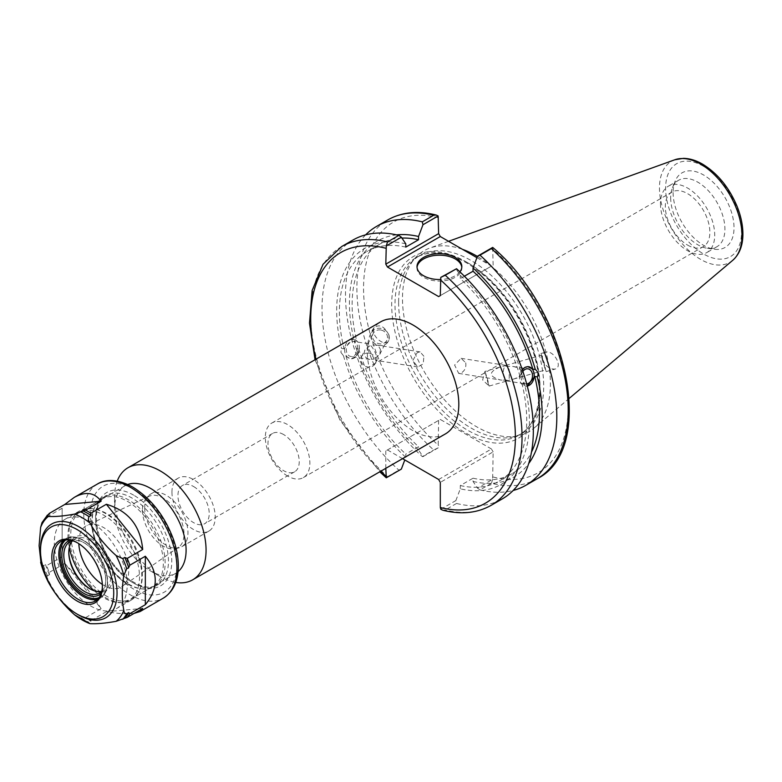 <?xml version="1.0" encoding="UTF-8"?>
<svg xmlns="http://www.w3.org/2000/svg" width="782" height="782" viewBox="0 0 782 782"><rect width="100%" height="100%" fill="white"/><g stroke="black" fill="none" stroke-linecap="round" stroke-linejoin="round"><path stroke-width="0.59" stroke-dasharray="3.91 2.93" d="M283.612 434.548A22.111 12.766 -120 0 0 272.547 433.453A22.111 12.766 -120 0 0 269.164 451.175A22.111 12.766 -120 0 0 283.612 470.666A22.111 12.766 -120 0 0 294.667 471.761A22.111 12.766 -120 0 0 298.05 454.039A22.111 12.766 -120 0 0 283.612 434.548M193.584 486.521A22.111 12.766 60 0 1 208.032 506.013A22.111 12.766 60 0 1 204.64 523.735A22.111 12.766 60 0 1 182.529 510.969A22.111 12.766 60 0 1 182.529 485.427A22.111 12.766 60 0 1 193.584 486.521M287.59 476.023A31.495 18.182 60 0 1 267.014 448.272A31.495 18.182 60 0 1 271.843 423.033A31.495 18.182 60 0 1 303.348 441.214A31.495 18.182 60 0 1 303.348 477.587A31.495 18.182 60 0 1 287.59 476.023M687.593 245.089A31.495 18.182 -120 0 0 703.341 246.643A31.495 18.182 -120 0 0 703.341 210.28A31.495 18.182 -120 0 0 671.846 192.089A31.495 18.182 -120 0 0 667.017 217.328A31.495 18.182 -120 0 0 687.593 245.089M423.883 356.25L420.13 351.9L417.265 352.545L412.847 360.551L417.764 366.973L423.238 363.894L423.883 356.25M465.74 362.828C466.336 367.178 464.948 370.492 461.566 372.76L458.702 373.405L454.606 365.038L461.077 358.332L465.74 362.828M94.172 590.742A50.595 29.208 -120 0 0 129.03 600.273A50.595 29.208 -120 0 0 129.03 541.848A50.595 29.208 -120 0 0 78.435 512.64A50.595 29.208 -120 0 0 67.956 535.807A50.595 29.208 -120 0 0 69.266 547.596M102.344 584.428A35.298 20.381 -120 0 0 122.236 586.48A35.298 20.381 -120 0 0 121.386 546.266A35.298 20.381 -120 0 0 86.978 525.426A35.298 20.381 -120 0 0 78.777 542.043A35.298 20.381 -120 0 0 78.816 543.676M142.422 510.108A29.413 16.979 -120 0 0 153.468 537.693A29.413 16.979 -120 0 0 174.875 548.729A29.413 16.979 -120 0 0 178.638 547.136A29.413 16.979 -120 0 0 177.925 513.618A29.413 16.979 -120 0 0 149.264 496.247A29.413 16.979 -120 0 0 145.99 498.711A29.413 16.979 -120 0 0 142.422 510.108M144.699 507.831A30.586 17.663 -120 0 0 156.185 536.53A30.586 17.663 -120 0 0 178.443 548.006A30.586 17.663 -120 0 0 181.62 546.813A30.586 17.663 -120 0 0 181.62 511.487A30.586 17.663 -120 0 0 151.034 493.823A30.586 17.663 -120 0 0 148.414 495.983A30.586 17.663 -120 0 0 144.699 507.831M171.952 492.093A30.586 17.663 -120 0 0 185.305 522.875A30.586 17.663 -120 0 0 208.882 531.076A30.586 17.663 -120 0 0 208.882 495.749A30.586 17.663 -120 0 0 178.286 478.095A30.586 17.663 -120 0 0 171.952 492.093M117.232 481.116A64.711 37.36 -120 0 0 114.553 497.381A64.711 37.36 -120 0 0 160.31 576.627A64.711 37.36 -120 0 0 175.735 582.443M445.408 433.912A64.711 37.36 60 0 1 395.545 416.581A64.711 37.36 60 0 1 367.296 351.46A64.711 37.36 60 0 1 380.697 321.832M127.73 484.488A50.595 29.208 -120 0 0 125.032 485.749A50.595 29.208 -120 0 0 114.553 508.906A50.595 29.208 -120 0 0 150.32 570.87A50.595 29.208 -120 0 0 175.618 573.372A50.595 29.208 -120 0 0 178.061 571.662M114.553 508.906L114.553 497.381M380.433 349.427L379.827 354.324L374.246 359.046L376.21 360.443L376.944 360.072C377.383 357.403 375.898 353.278 372.476 347.687L370.551 345.204L375.507 344.911L378.869 346.719L380.433 349.427M374.246 359.046L368.058 347.482L367.853 344.178L368.586 343.806L370.551 345.204L364.969 349.925C363.19 354.852 364.823 358.029 369.857 359.446L374.246 359.046M357.413 345.81A7.625 5.65 -81.1 0 1 356.279 353.405A7.625 5.65 -81.1 0 1 350.835 356.465A7.625 5.65 -81.1 0 1 346.436 348.049A7.625 5.65 -81.1 0 1 353.2 341.392A7.625 5.65 -81.1 0 1 357.413 345.81M340.864 352.301L343.503 355.79L346.035 356.191L350.033 358.615L354.021 357.824L356.484 355.595L358.146 352.33L358.782 348.831L356.25 348.43L354.295 341.079L356.827 341.47L353.102 339.095L344.08 348.831L341.548 348.44L340.864 352.301M345.028 352.956A9.883 7.312 -81.1 0 1 346.485 343.122A9.883 7.312 -81.1 0 1 353.552 339.163A9.883 7.312 -81.1 0 1 359.241 350.062A9.883 7.312 -81.1 0 1 350.483 358.684A9.883 7.312 -81.1 0 1 345.028 352.956M369.651 353.308A7.625 6.843 26.7 0 1 375.213 363.513A7.625 6.843 26.7 0 1 365.321 366.211A7.625 6.843 26.7 0 1 361.577 356.66A7.625 6.843 26.7 0 1 369.651 353.308M381.303 330.112A7.625 6.843 26.7 0 1 386.865 340.317A7.625 6.843 26.7 0 1 376.973 343.015A7.625 6.843 26.7 0 1 373.229 333.474A7.625 6.843 26.7 0 1 381.303 330.112M388.986 335.498A9.413 8.446 26.7 0 1 388.459 341.118A9.413 8.446 26.7 0 1 376.259 344.442A9.413 8.446 26.7 0 1 371.636 332.673A9.413 8.446 26.7 0 1 380.854 328.381A9.413 8.446 26.7 0 1 388.986 335.498M389.084 335.312C384.402 326.143 379.387 323.66 374.06 327.853C369.876 335.165 385.37 348.283 388.84 340.375L389.084 335.312M343.503 355.79A136.293 78.689 -120 0 0 405.79 457.333L404.802 459.953M352.975 240.025A149.421 86.264 -120 0 0 398.82 470.129L401.352 469.112M405.79 243.857A136.293 78.689 -120 0 0 341.548 348.44M346.035 356.191A132.481 76.489 -120 0 0 405.79 454.088L405.79 457.333M358.782 348.831A132.481 76.489 -120 0 0 418.536 446.727L405.79 454.088M356.25 348.43A136.293 78.689 -120 0 0 418.536 449.973L418.536 446.727M521.565 371.597C520.695 369.045 517.713 367.325 512.621 366.426L504.595 366.259C502.259 372.633 502.934 377.53 506.609 380.932L513.393 379.123C519.316 377.247 522.044 374.734 521.565 371.597M526.677 383.952A7.625 5.65 -81.1 0 1 525.631 383.913A7.625 5.65 -81.1 0 1 521.34 379.133A7.625 5.65 -81.1 0 1 522.865 371.421M501.976 380.14L500.255 379.935C488.672 376.396 488.408 372.164 499.483 367.237L506.267 365.429L509.19 369.651L509.238 378.068L508.28 380.101L501.976 380.14M544.79 367.902L545.631 369.906L543.891 362.477L541.437 355.243L544.79 367.902M527.283 386.22L525.729 386.21L522.014 383.825L524.546 384.226L522.581 376.875L520.05 376.474L522.308 369.769M528.593 366.66A9.883 7.312 98.9 0 0 528.349 366.621A9.883 7.312 98.9 0 0 521.291 370.58A9.883 7.312 98.9 0 0 519.834 380.414A9.883 7.312 98.9 0 0 525.289 386.142A9.883 7.312 98.9 0 0 527.254 386.093M522.581 376.875A136.293 78.689 -120 0 0 460.295 275.332L455.867 268.676M440.784 509.287L455.867 500.578L456.541 503.452A149.421 86.264 -120 0 0 502.396 498.828M455.867 500.578L460.295 488.799A136.293 78.689 -120 0 0 524.546 384.226M520.05 376.474A132.481 76.489 -120 0 0 460.295 278.578L460.295 275.332M464.391 276.212L460.295 278.578M488.291 384.06L484.938 371.391L487.391 378.625L489.131 386.064L488.291 384.06M542.229 359.564L540.948 353.523L543.969 362.447L546.119 371.626L542.229 359.564M542.679 359.437C545.406 366.191 549.541 369.397 555.083 369.055C563.509 367.129 553.5 349.466 545.533 352.213C542.786 353.229 541.828 355.634 542.679 359.437M476.922 257.679L491.467 266.085L438.643 296.583M440.305 295.625L491.467 266.085M493.139 265.127L492.65 247.435M460.295 488.799L460.295 485.554L473.042 478.203L473.042 481.448L477.479 488.105L492.65 479.337L493.139 451.869L440.305 482.377M438.643 479.493L491.467 448.995L493.139 451.869M491.467 448.995L440.286 419.445L385.8 450.901L440.286 419.445M438.624 420.403L438.145 447.871L422.974 456.629L418.536 449.973M398.625 302.438A102.598 59.237 -120 0 0 437.158 398.673A102.598 59.237 -120 0 0 511.819 437.177A102.598 59.237 -120 0 0 522.464 433.169A102.598 59.237 -120 0 0 522.464 314.706A102.598 59.237 -120 0 0 419.866 255.47A102.598 59.237 -120 0 0 411.078 262.693A102.598 59.237 -120 0 0 398.625 302.438M442.749 510.206L445.241 509.981A149.421 86.264 -120 0 0 491.086 505.358M456.541 503.452L445.241 509.981M385.8 468.33L385.8 450.901M387.461 449.943L402.554 458.653M341.666 246.545A149.421 86.264 -120 0 0 387.52 476.658L386.279 477.812M438.145 447.871L433.697 450.002A149.421 86.264 60 0 1 387.843 219.889M365.634 234.854A149.421 86.264 -120 0 0 422.29 456.58L433.697 450.002M422.974 456.629L422.29 456.58M537.263 478.701A149.421 86.264 60 0 1 491.409 483.325L492.65 479.337M491.409 483.325L480.011 489.903L477.479 488.105M673.116 192.567A43.059 24.858 -120 0 0 714.435 249.263A43.059 24.858 -120 0 0 725.1 197.719A43.059 24.858 -120 0 0 675.12 181.18A43.059 24.858 -120 0 0 673.116 192.567M462.475 249.341A104.593 60.39 -120 0 0 429.817 248.06A104.593 60.39 -120 0 0 415.183 258.05A104.593 60.39 -120 0 0 402.486 298.577A104.593 60.39 -120 0 0 441.771 396.689A104.593 60.39 -120 0 0 517.889 435.936A104.593 60.39 -120 0 0 533.862 428.262A104.593 60.39 -120 0 0 543.422 343.728A104.593 60.39 -120 0 0 477.391 256.428M387.52 476.658L398.82 470.129M480.011 489.903A149.421 86.264 -120 0 0 513.197 490.451M417.041 267.356A22.414 12.942 0 0 0 417.002 268.128A22.414 12.942 0 0 0 439.416 281.061A22.414 12.942 0 0 0 461.83 268.128A22.414 12.942 0 0 0 461.791 267.356M459.904 271.833A22.414 12.942 180 0 1 440.315 279.516M473.042 481.448A136.293 78.689 -120 0 0 528.671 463.609M396.611 234.883A136.293 78.689 -120 0 0 354.295 341.079M473.042 478.203A132.481 76.489 -120 0 0 512.034 473.706A132.481 76.489 -120 0 0 531.477 452.152M401.938 238.07A132.481 76.489 -120 0 0 379.553 244.238A132.481 76.489 -120 0 0 356.827 341.47M460.295 485.554A132.481 76.489 -120 0 0 499.287 481.057A132.481 76.489 -120 0 0 522.014 383.825M405.79 247.102A132.481 76.489 -120 0 0 366.807 251.599A132.481 76.489 -120 0 0 344.08 348.831M670.682 197.817A38.357 22.14 -120 0 0 707.475 248.314A38.357 22.14 -120 0 0 716.977 246.692A38.357 22.14 -120 0 0 716.977 202.401A38.357 22.14 -120 0 0 678.629 180.261A38.357 22.14 -120 0 0 672.471 187.67A38.357 22.14 -120 0 0 670.682 197.817M660.467 203.711A38.357 22.14 -120 0 0 677.212 242.312A38.357 22.14 -120 0 0 706.772 252.586A38.357 22.14 -120 0 0 706.772 208.295A38.357 22.14 -120 0 0 668.414 186.155A38.357 22.14 -120 0 0 660.467 203.711M91.768 522.063A50.595 29.208 -120 0 0 127.544 584.017A50.595 29.208 -120 0 0 140.301 588.67A50.595 29.208 -120 0 0 152.832 586.529A50.595 29.208 -120 0 0 152.832 528.104A50.595 29.208 -120 0 0 102.246 498.896A50.595 29.208 -120 0 0 94.123 508.681A50.595 29.208 -120 0 0 91.768 522.063M106.547 596.138A50.595 29.208 60 0 1 70.781 534.174A50.595 29.208 60 0 1 81.26 511.017A50.595 29.208 60 0 1 93.791 508.877A50.595 29.208 60 0 1 131.845 540.225A50.595 29.208 60 0 1 139.968 588.866A50.595 29.208 60 0 1 131.845 598.641A50.595 29.208 60 0 1 106.547 596.138M134.181 613.362C127.632 614.3 118.356 613.743 106.362 611.69L142.705 608.435M101.103 608.65C92.296 594.467 80.184 579.394 64.769 563.441L101.103 608.65L85.619 617.594A65.884 38.044 -120 0 0 90.878 620.625L88.62 623.42M62.14 556.667L62.14 508.212L62.14 556.667L46.646 565.611A65.884 38.044 -120 0 0 49.276 572.385L49.442 574.692L47.467 575.835L47.477 580.449M106.362 611.69L90.878 620.625M76.225 616.148L81.172 617.76L83.146 616.617L85.619 617.594M64.769 563.441L49.276 572.385M41.153 564.184L43.518 565.66L45.503 564.516L46.646 565.611M62.14 508.212L46.646 517.156L45.503 519.58L42.023 522.581M49.442 513.96A64.945 37.497 -120 0 0 45.503 519.58M45.503 564.516A64.945 37.497 -120 0 0 49.442 574.692M83.146 616.617A64.945 37.497 -120 0 0 91.044 621.172M48.337 514.605A65.884 38.044 -120 0 0 46.646 517.156M40.508 548.769A54.124 31.251 -120 0 0 78.777 615.053M102.403 585.845A34.359 19.833 -120 0 0 102.403 585.278A34.359 19.833 -120 0 0 78.112 543.197A34.359 19.833 -120 0 0 77.614 542.923M101.113 593.558A31.065 17.937 -120 0 0 105.726 580.664A31.065 17.937 -120 0 0 83.772 542.62A31.065 17.937 -120 0 0 70.292 540.176M101.738 591.417A29.648 17.116 -120 0 0 105.726 579.511A29.648 17.116 -120 0 0 84.769 543.197A29.648 17.116 -120 0 0 72.452 540.704M101.768 591.3A29.648 17.116 -120 0 0 104.583 590.205A29.648 17.116 -120 0 0 104.583 555.963A29.648 17.116 -120 0 0 74.935 538.847A29.648 17.116 -120 0 0 72.57 540.743M68.796 552.424L68.796 551.271A31.065 17.937 -120 0 0 68.796 551.857M90.253 589.012A31.065 17.937 -120 0 0 90.751 589.315A31.065 17.937 -120 0 0 112.716 576.627A31.065 17.937 -120 0 0 90.761 538.593A31.065 17.937 -120 0 0 68.796 551.271M54.32 542.913A51.534 29.755 -120 0 0 76.812 594.77A51.534 29.755 -120 0 0 116.518 608.582A51.534 29.755 -120 0 0 116.518 549.072A51.534 29.755 -120 0 0 64.994 519.316A51.534 29.755 -120 0 0 54.32 542.913M68.963 534.458A51.534 29.755 -120 0 0 91.455 586.314A51.534 29.755 -120 0 0 131.161 600.126A51.534 29.755 -120 0 0 139.44 590.166A51.534 29.755 -120 0 0 131.161 540.616A51.534 29.755 -120 0 0 92.393 508.681A51.534 29.755 -120 0 0 79.627 510.871A51.534 29.755 -120 0 0 68.963 534.458M92.256 521.008A51.534 29.755 -120 0 0 141.698 588.866A51.534 29.755 -120 0 0 154.455 586.676A51.534 29.755 -120 0 0 154.455 527.176A51.534 29.755 -120 0 0 102.931 497.42A51.534 29.755 -120 0 0 94.651 507.381A51.534 29.755 -120 0 0 92.256 521.008M467.548 262.644A102.598 59.237 -120 0 0 416.249 257.561A102.598 59.237 -120 0 0 394.998 304.53A102.598 59.237 -120 0 0 439.777 407.774A102.598 59.237 -120 0 0 518.837 435.261A102.598 59.237 -120 0 0 534.565 353.053A102.598 59.237 -120 0 0 467.548 262.644M465.877 261.687A104.944 60.595 60 0 1 530.147 427.324A104.944 60.595 60 0 1 401.616 353.112A104.944 60.595 60 0 1 465.877 261.687M438.624 217.748A144.719 83.557 -120 0 0 363.552 288.294A144.719 83.557 -120 0 0 438.624 445.535M493.139 477A144.719 83.557 -120 0 0 568.211 406.454A144.719 83.557 -120 0 0 493.139 249.214M380.687 471.282A144.719 83.557 60 0 1 315.977 359.202M732.744 260.308A58.337 33.685 60 0 1 686.919 248.715A58.337 33.685 60 0 1 659.47 187.973A58.337 33.685 60 0 1 674.71 159.802M703.565 166.312A53.684 30.997 -120 0 0 670.692 213.085A53.684 30.997 -120 0 0 736.439 251.042A53.684 30.997 -120 0 0 703.565 166.312M47.467 515.103A64.945 37.497 -120 0 0 43.518 520.724M43.518 565.66A64.945 37.497 -120 0 0 47.467 575.835M81.172 617.76A64.945 37.497 -120 0 0 89.06 622.316M97.418 484.029A65.884 38.044 -120 0 0 83.772 514.185A65.884 38.044 -120 0 0 112.53 580.498A65.884 38.044 -120 0 0 163.301 598.142M97.603 599.247A34.359 19.833 -120 0 0 100.282 598.122A34.359 19.833 -120 0 0 105.55 570.596A34.359 19.833 -120 0 0 83.097 540.313A34.359 19.833 -120 0 0 65.923 538.612A34.359 19.833 -120 0 0 63.616 540.372M98.991 597.634A33.411 19.296 -120 0 0 105.961 571.437A33.411 19.296 -120 0 0 83.772 540.704A33.411 19.296 -120 0 0 65.698 539.971M95.58 519.092A51.534 29.755 -120 0 0 118.072 570.948A51.534 29.755 -120 0 0 157.788 584.75A51.534 29.755 -120 0 0 165.686 543.461A51.534 29.755 -120 0 0 132.021 498.046A51.534 29.755 -120 0 0 106.254 495.495A51.534 29.755 -120 0 0 95.58 519.092M133.683 495.172A53.89 31.114 -120 0 0 100.683 542.112A53.89 31.114 -120 0 0 166.683 580.215A53.89 31.114 -120 0 0 133.683 495.172M133.683 489.209A61.182 35.327 -120 0 0 96.215 542.513A61.182 35.327 -120 0 0 171.15 585.777A61.182 35.327 -120 0 0 133.683 489.209M272.547 433.453L182.529 485.427M294.667 471.761L204.64 523.735M303.348 477.587L703.341 246.643M271.843 423.033L671.846 192.089M149.264 496.247L86.978 525.426M178.638 547.136L122.236 586.48M174.875 548.729L178.443 548.006M145.99 498.711L148.414 495.983M178.286 478.095L151.034 493.823M208.882 531.076L181.62 546.813M150.32 570.87L160.31 576.627M125.032 485.749L78.435 512.64M175.618 573.372L129.03 600.273M420.13 351.9L374.94 344.803M417.764 366.973L376.21 360.443M368.586 343.806L353.2 341.392M369.857 359.446L350.835 356.465M375.213 363.513L376.944 360.072M361.577 356.66L364.969 349.925M379.827 354.324L386.865 340.317M367.853 344.178L373.229 333.474M388.459 341.118L388.84 340.375M371.636 332.673L374.06 327.853M506.609 380.932L525.631 383.913M512.621 366.426L528.006 368.84M458.702 373.405L500.255 379.935M461.077 358.332L506.267 365.429M513.393 379.123L545.631 369.906M505.661 365.468L541.437 355.243M499.483 367.237L484.938 371.391L482.631 379.984L489.102 386.044M489.131 386.064L507.215 380.893M546.119 371.626L555.083 369.065M540.948 353.523L545.533 352.213M419.866 255.47L416.249 257.561C429.817 250.025 446.522 251.755 466.365 262.762C492.797 278.93 513.432 304.042 528.251 338.107C536.638 358.713 540.284 377.843 539.189 395.506C537.576 414.929 530.792 428.184 518.837 435.261L522.464 433.169M315.068 359.73L339.945 420.081L379.778 471.81M448.555 241.306L429.817 248.06M569.247 398.37L533.862 428.262M461.83 268.128L461.83 266.584M417.002 268.128L417.002 266.584M512.034 473.706L499.287 481.057M379.553 244.238L366.807 251.599M678.629 180.261L668.414 186.155M716.977 246.692L706.772 252.586M707.475 248.314L714.435 249.263M672.471 187.67L675.12 181.18M511.819 437.177L517.889 435.936M411.078 262.693L415.183 258.05M131.845 598.641L152.832 586.529M81.26 511.017L102.246 498.896M78.112 543.197L77.115 542.62M102.403 585.278L102.403 586.432M95.287 601.006L100.282 598.122C105.287 595.014 107.75 589.393 107.662 581.241C107.408 573.783 105.091 566.178 100.722 558.416C95.981 550.293 90.262 544.252 83.576 540.274C76.812 536.472 70.927 535.914 65.923 538.612L60.937 541.496M84.769 543.197L83.772 542.62M105.726 579.511L105.726 580.664M74.935 538.847L69.94 541.731M104.583 590.205L99.588 593.088M89.754 588.738L90.751 589.315M79.627 510.871L64.994 519.316M131.161 600.126L116.518 608.582M93.791 508.877L92.393 508.681M139.968 588.866L139.44 590.166M140.301 588.67L141.698 588.866M94.123 508.681L94.651 507.381M154.455 586.676L157.788 584.75C143.878 594.789 112.266 572.835 101.308 542.454C93.4 518.925 95.052 503.276 106.254 495.495L102.931 497.42"/><path stroke-width="1.17" d="M69.266 547.596A50.595 29.208 -120 0 0 94.172 590.742M78.816 543.676A35.298 20.381 -120 0 0 102.344 584.428M175.735 582.443A64.711 37.36 -120 0 0 192.665 579.833A64.711 37.36 -120 0 0 192.665 505.113A64.711 37.36 -120 0 0 127.955 467.753A64.711 37.36 -120 0 0 117.232 481.116M127.955 467.753L380.697 321.832A64.711 37.36 60 0 1 445.408 359.192A64.711 37.36 60 0 1 445.408 433.912L192.665 579.833M178.061 571.662A50.595 29.208 -120 0 0 175.618 514.957A50.595 29.208 -120 0 0 127.73 484.488M404.802 459.953L401.352 469.112L386.279 477.812L385.8 468.33M401.352 237.2L405.79 243.857L405.79 247.102L418.536 239.751L418.536 236.496L422.974 224.727L438.145 215.959L438.624 233.652L385.8 264.15L386.279 245.91L401.352 237.2L398.82 235.402A149.421 86.264 -120 0 0 352.975 240.025L341.666 246.545L323.054 264.257L312.135 290.523L309.477 323.152L315.068 359.73M522.865 371.421A7.625 5.65 -81.1 0 1 528.006 368.84A7.625 5.65 -81.1 0 1 532.21 373.268A7.625 5.65 -81.1 0 1 526.677 383.952M522.308 369.769L524.81 367.481L527.703 366.621L532.796 369.114L535.328 369.515C538.133 371.714 538.788 374.167 537.293 376.865L534.761 376.474L527.283 386.22M527.254 386.093A9.883 7.312 98.9 0 0 534.174 376.367A9.883 7.312 98.9 0 0 528.593 366.66M402.554 458.653L438.643 479.493L440.305 482.377L440.305 507.498L440.784 509.287L442.749 510.206C460.989 514.82 477.108 513.197 491.086 505.358L502.396 498.828A149.421 86.264 -120 0 0 456.541 268.725L440.784 277.375L440.305 295.625L438.643 296.583L387.461 267.033L440.286 236.535L438.624 233.652M532.796 369.114A132.481 76.489 -120 0 0 473.042 271.217L464.391 276.212M535.328 369.515A136.293 78.689 -120 0 0 473.042 267.972L473.042 271.217M440.286 236.535L476.922 257.679M491.086 505.358A149.421 86.264 -120 0 0 445.241 275.254L440.784 277.375M385.8 264.15L387.461 267.033M386.279 245.91L387.52 241.931A149.421 86.264 -120 0 0 341.666 246.545M379.778 471.81L386.279 477.812M436.18 215.04C417.94 210.426 401.821 212.049 387.843 219.889A149.421 86.264 60 0 1 433.697 215.275L436.18 215.04L438.145 215.959M433.697 215.275L422.29 221.853L422.974 224.727M422.29 221.853A149.421 86.264 -120 0 0 376.445 226.477A149.421 86.264 -120 0 0 365.634 234.854M491.409 248.598L492.768 247.474C567.859 310.894 597.077 448.702 537.263 478.701L525.866 485.28A149.421 86.264 -120 0 0 480.011 255.176L491.409 248.598A149.421 86.264 60 0 1 537.263 478.701M477.391 256.428A104.593 60.39 -120 0 0 462.475 249.341M492.65 247.435L477.479 256.193L473.042 267.972M398.82 235.402L387.52 241.931M513.197 490.451A149.421 86.264 -120 0 0 525.866 485.28M445.241 275.254L456.541 268.725M477.479 256.193L480.011 255.176M461.791 267.356A22.414 12.942 0 0 0 455.271 258.969A22.414 12.942 0 0 0 431.459 256.027A22.414 12.942 0 0 0 417.041 267.356M440.315 279.516A22.414 12.942 180 0 1 417.002 266.584A22.414 12.942 180 0 1 430.843 254.629A22.414 12.942 180 0 1 455.271 257.434A22.414 12.942 180 0 1 461.83 266.584A22.414 12.942 180 0 1 459.904 271.833M528.671 463.609A136.293 78.689 -120 0 0 537.293 376.865M418.536 236.496A136.293 78.689 -120 0 0 396.611 234.883M531.477 452.152A132.481 76.489 -120 0 0 534.761 376.474M418.536 239.751A132.481 76.489 -120 0 0 401.938 238.07M47.477 580.449L48.347 582.17C55.014 594.222 63.743 605.072 74.525 614.75L89.94 623.645C96.606 624.056 105.335 623.274 116.127 621.309L127.222 617.379L142.705 608.435L140.086 611.553L134.181 613.362M64.769 504.478L74.192 497.43C85.541 491.135 94.514 492.406 101.103 501.233L64.769 504.478L49.276 513.412A65.884 38.044 -120 0 0 48.337 514.605M106.362 504.263C128.385 510.812 140.506 525.885 142.705 549.472L106.362 504.263L90.878 513.207A65.884 38.044 -120 0 0 85.619 510.167L74.525 514.097C63.743 516.061 55.014 516.843 48.347 516.433C46.685 516.501 46.392 516.061 47.467 515.103L49.442 513.96L49.276 513.412M47.467 515.103L42.023 522.581L40.635 527.4L39.1 545.738L41.153 564.184M101.103 501.233L85.619 510.167M142.705 549.472L127.222 558.416L124.749 557.439L122.764 558.583L116.127 555.572C105.335 545.895 96.606 535.035 89.94 522.992C88.288 520.636 87.995 518.525 89.06 516.658L91.044 515.514L90.878 513.207M128.688 567.615L129.841 565.191L145.335 556.246C158.55 572.395 158.55 588.553 145.335 604.701L129.841 613.645L128.688 612.55L126.713 613.694C124.944 613.782 123.986 612.668 123.83 610.341C121.777 599.892 121.777 588.26 123.83 575.425L126.713 568.749L128.688 567.615A64.945 37.497 -120 0 0 124.749 557.439M91.044 515.514A64.945 37.497 -120 0 0 83.146 510.949M129.841 565.191A65.884 38.044 -120 0 0 127.222 558.416M127.222 617.379A65.884 38.044 -120 0 0 129.841 613.645M145.335 604.701L145.335 556.246M124.749 618.161A64.945 37.497 -120 0 0 128.688 612.55M40.508 550.694A51.768 29.892 -120 0 0 77.115 614.095A51.768 29.892 -120 0 0 113.722 592.961A51.768 29.892 -120 0 0 77.115 529.561A51.768 29.892 -120 0 0 40.508 550.694L40.508 548.769A54.124 31.251 -120 0 1 78.777 526.677A54.124 31.251 -120 0 1 117.046 592.961A54.124 31.251 -120 0 1 78.777 615.053L77.115 614.095M51.817 557.224A35.767 20.655 -120 0 0 77.115 601.035A35.767 20.655 -120 0 0 102.403 586.432A35.767 20.655 -120 0 0 77.115 542.62A35.767 20.655 -120 0 0 51.817 557.224M77.614 542.923A34.359 19.833 -120 0 0 60.937 541.496A34.359 19.833 -120 0 0 53.821 557.224A34.359 19.833 -120 0 0 68.816 591.798A34.359 19.833 -120 0 0 95.287 601.006A34.359 19.833 -120 0 0 102.403 585.845M70.292 540.176A31.065 17.937 -120 0 0 61.807 555.308A31.065 17.937 -120 0 0 76.646 587.859A31.065 17.937 -120 0 0 101.113 593.558M72.452 540.704A29.648 17.116 -120 0 0 69.94 541.731A29.648 17.116 -120 0 0 63.801 555.308A29.648 17.116 -120 0 0 76.744 585.141A29.648 17.116 -120 0 0 99.588 593.088A29.648 17.116 -120 0 0 101.738 591.417M72.57 540.743A29.648 17.116 -120 0 0 68.796 552.424A29.648 17.116 -120 0 0 89.754 588.738A29.648 17.116 -120 0 0 101.768 591.3M68.796 551.857A31.065 17.937 -120 0 0 90.253 589.012M440.305 279.721A144.719 83.557 60 0 1 515.377 436.952A144.719 83.557 60 0 1 440.305 507.498M385.8 476.033A144.719 83.557 60 0 1 380.687 471.282M315.977 359.202A144.719 83.557 60 0 1 385.8 248.246M700.721 164.152A58.337 33.685 60 0 1 737.964 212.821A58.337 33.685 60 0 1 732.744 260.308C739.371 254.365 742.753 245.841 742.9 234.737C742.968 225.666 741.013 216.164 737.035 206.252C729.049 187.387 717.573 173.35 702.588 164.161C696.048 160.369 689.626 158.433 683.341 158.355L674.71 159.802A58.337 33.685 60 0 1 700.721 164.152M123.83 575.425A62.589 36.138 -120 0 0 116.127 555.572M126.713 568.749A64.945 37.497 -120 0 0 122.764 558.583M89.94 522.992A62.589 36.138 -120 0 0 74.525 514.097M89.06 516.658A64.945 37.497 -120 0 0 81.172 512.093M48.347 516.433A62.589 36.138 -120 0 0 40.635 527.4M40.635 562.307A62.589 36.138 -120 0 0 48.347 582.17M74.525 614.75A62.589 36.138 -120 0 0 89.94 623.645M140.086 611.553L163.301 598.142A65.884 38.044 -120 0 0 173.399 545.347A65.884 38.044 -120 0 0 130.359 487.294A65.884 38.044 -120 0 0 97.418 484.029L74.192 497.43M122.764 619.305A64.945 37.497 -120 0 0 126.713 613.694M116.127 621.309A62.589 36.138 -120 0 0 123.83 610.341M63.616 540.372A34.359 19.833 -120 0 0 58.806 554.34A34.359 19.833 -120 0 0 72.198 587.135A34.359 19.833 -120 0 0 97.603 599.247M65.698 539.971A33.411 19.296 -120 0 0 67.056 577.634A33.411 19.296 -120 0 0 98.991 597.634M387.843 219.889L376.445 226.477M674.71 159.802L448.555 241.306M732.744 260.308L569.247 398.37M47.858 581.261L40.889 563.382M163.301 598.142C173.027 591.994 178.032 581.652 178.316 567.126C178.433 558.348 176.81 549.12 173.457 539.433C164.738 515.983 151.151 498.525 132.705 487.059C115.902 477.753 103.566 479.992 97.418 484.029"/></g></svg>
